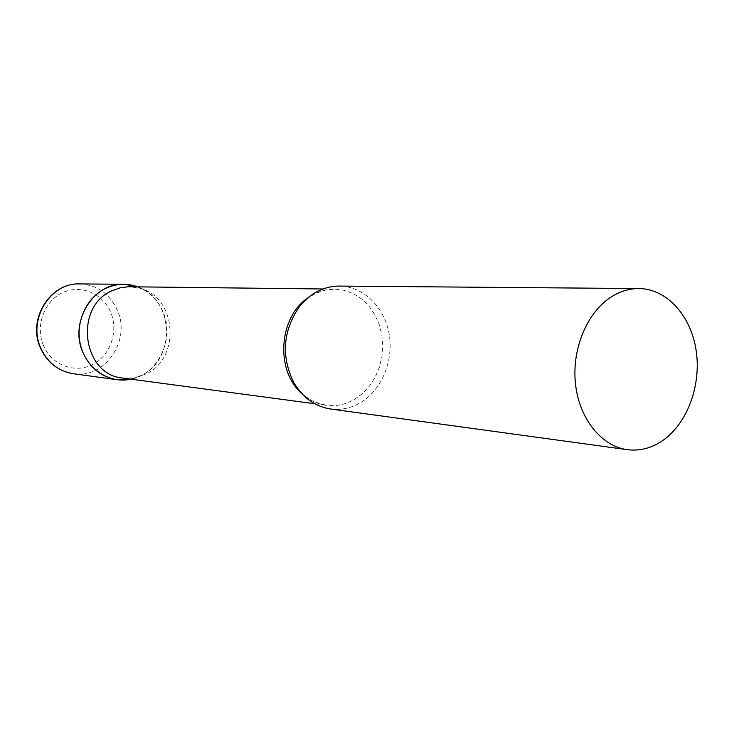 <?xml version="1.0" encoding="UTF-8"?>
<svg xmlns="http://www.w3.org/2000/svg" width="734" height="734" viewBox="0 0 734 734"><rect width="100%" height="100%" fill="white"/><g stroke="black" fill="none" stroke-linecap="round" stroke-linejoin="round"><path stroke-width="0.55" stroke-dasharray="3.67 2.75" d="M137.671 286.838C149.378 291.481 157.847 299.894 163.095 312.069C174.958 338.723 158.296 374.065 130.991 379.166L141.745 375.23C176.49 358.825 173.866 298.545 137.671 286.838M123.018 378.093L134.469 377.909L146.552 373.808C180.564 357.779 176.811 298.307 140.937 288.59L129.624 286.746M330.456 408.976C340.796 410.288 350.65 408.269 360.027 402.911C381.533 390.488 393.864 361 389.158 334.071C384.57 307.115 363.376 286.251 339.356 286.077M79.777 283.92C97.127 284.911 109.641 293.637 117.312 310.087C131.368 340.2 104.852 379.258 73.272 373.716M43.645 345.907C35.067 326.639 43.866 301.555 62.087 292.884C80.199 283.92 102.824 293.205 110.678 312.234C118.789 331.144 110.531 355.421 92.768 364.468C75.134 373.789 51.958 365.303 43.645 345.907M301.023 392.763C308.436 399.791 316.868 403.975 326.327 405.306C336.062 406.508 345.338 404.599 354.155 399.59L362.321 393.708L369.404 386.157L375.157 377.23L379.395 367.239L381.955 356.55L382.763 345.531L381.79 334.576L379.065 324.07L374.679 314.391L368.78 305.885L361.568 298.866L353.293 293.6L344.237 290.306L334.741 289.113C327.392 289.049 320.299 290.811 313.482 294.398L307.885 297.876M140.937 288.59L137.194 286.838M323.024 288.976L334.741 289.113L325.557 290.049L316.115 293.306C309.867 296.288 304.17 300.931 299.013 307.225M314.712 403.746L326.327 405.306L314.29 401.764C306.271 398.076 299.371 391.571 293.591 382.231M134.469 377.909L130.514 379.102"/><path stroke-width="1.1" d="M83.125 352.926C68.803 322.611 92.961 282.627 123.862 284.278L135.863 286.214C125.505 283.03 115.302 283.819 105.256 288.59C85.722 298.077 74.675 323.74 80.758 346.081C86.649 368.486 108.293 383.148 129.111 379.524L116.954 379.707C101.531 377.111 90.254 368.184 83.125 352.926M323.024 288.976L128.312 286.755L120.486 287.737L111.706 290.884C73.528 307.317 82.603 375.129 123.018 378.093L314.712 403.746M638.975 288.563L339.356 286.077C331.658 286.031 324.226 287.893 317.079 291.646C310.17 295.343 304.151 300.536 299.013 307.225C282.92 331.19 281.104 356.192 293.591 382.231C302.546 397.58 314.831 406.498 330.456 408.976L627.313 449.676C639.369 451.181 650.865 448.346 661.793 441.189C686.859 424.555 701.355 386.056 696.227 351.036C691.235 315.996 667.004 288.792 638.975 288.563C629.992 288.517 621.294 290.967 612.872 295.912C588.072 310.491 571.869 347.494 575.373 382.799C578.75 418.132 601.128 446.235 627.313 449.676M116.954 379.707L73.272 373.716C58.546 371.239 47.774 362.825 40.957 348.466C27.277 319.941 50.261 282.361 79.777 283.92C49.756 282.535 27.094 319.841 40.553 348.164M307.885 297.876C279.012 317.015 275.195 369.661 301.023 392.763M123.862 284.278L79.777 283.92M73.272 373.716C58.316 371.156 47.435 362.706 40.645 348.366M137.194 286.838L135.863 286.214M130.514 379.102L129.111 379.524"/></g></svg>
